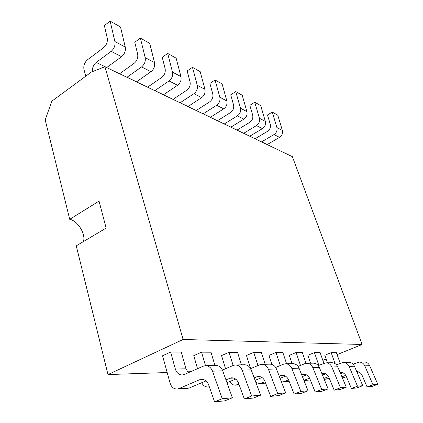 <?xml version="1.0" encoding="UTF-8"?>
<svg xmlns="http://www.w3.org/2000/svg" width="423" height="423" viewBox="0 0 423 423"><rect width="100%" height="100%" fill="white"/><g stroke="black" fill="none" stroke-linecap="round" stroke-linejoin="round"><path stroke-width="0.63" d="M83.4 241.586C86.086 234.31 77.732 220.669 69.71 219.31L99.03 201.115L106.147 228.082L76.251 245.832L107.987 374.572L167.164 372.531M69.71 219.31L45.208 119.915L51.796 101.208L91.4 72.032L104.941 66.734L183.101 339.479L107.987 374.572M187.495 371.828L190.62 371.722M183.101 339.479L362.114 344.481L337.099 354.611M326.138 359.048L322.849 360.38M286.598 363.775L282.844 352.47L275.965 352.444L268.943 355.431L271.867 364.436M306.046 363.362L302.35 352.544L296.105 352.518L289.306 355.368L292.076 363.648M323.87 363.299L320.132 352.608L314.426 352.586L307.849 355.304L310.567 363.214M340.214 363.325L336.401 352.671L331.177 352.65L324.801 355.251L327.465 362.823M265.168 364.277L261.34 352.391L253.737 352.364L246.472 355.505L250.585 368.586M241.417 364.832L237.52 352.306L229.07 352.274L221.552 355.584L225.533 368.734M214.942 365.451L210.992 352.206L201.538 352.169L193.76 355.674L197.525 368.692M185.998 368.777L181.261 352.095L170.622 352.058L162.564 355.775L170.062 383.069C171.363 387.034 173.721 389.028 177.131 389.044L178.95 388.589L199.439 379.796L201.459 379.315C204.774 379.325 207.185 381.192 208.682 384.914L214.583 401.85L224.835 400.845L232.386 397.794L222.239 398.736L212.505 371.188C211.056 367.587 208.713 365.752 205.478 365.673L203.23 366.191L184.328 374.482L182.281 374.974C178.945 374.889 176.64 372.927 175.371 369.083L185.998 368.777L188.298 372.742M104.941 66.734L292.393 156.684L362.114 344.481M281.491 382.038L283.949 381.673L288.544 379.833M275.965 352.444L280.275 365.541M298.078 366.434L304.724 363.722L306.67 363.309C309.477 363.362 311.54 364.822 312.856 367.682L321.718 389.498L315.172 392.015L321.665 391.381L328.137 388.901L321.718 389.498M301.594 374.604L303.418 374.181C306.3 374.175 308.415 375.65 309.779 378.606L315.172 392.015M223.709 108.854L216.645 105.242C219.368 103.17 220.436 100.505 219.838 97.253L215.064 80L222.107 83.944L226.865 100.981C227.463 104.195 226.411 106.818 223.709 108.854L210.337 117.308M216.645 105.242L203.214 113.819L210.4 117.266M215.064 80L209.893 83.41L212.774 93.943C213.356 97.168 212.304 99.817 209.612 101.88L196.198 110.525M289.232 381.588L282.363 382.043M306.59 374.915L302.387 376.592M306.67 363.309L313.226 363.156C316.002 363.209 318.043 364.642 319.349 367.455L328.137 388.901M303.894 380.377L309.567 378.13M296.105 352.518L300.483 365.456M318.239 365.567L325.853 362.86C328.571 362.913 330.564 364.298 331.849 367.016L340.483 387.754L334.17 390.154L340.05 389.583L346.289 387.214L340.483 387.754M321.766 373.356L322.749 373.208C325.536 373.202 327.587 374.604 328.909 377.411L334.17 390.154M243.875 119.159L237.398 115.849C240.047 113.882 241.073 111.339 240.481 108.209L235.743 91.595L242.205 95.217L246.921 111.624C247.518 114.718 246.503 117.229 243.875 119.159L230.858 127.159M237.398 115.849L224.327 123.95L230.921 127.117M235.743 91.595L230.709 94.815L233.57 104.962C234.152 108.066 233.136 110.593 230.519 112.55L217.459 120.724M310.292 379.891L303.989 380.605M325.673 373.826L322.474 375.085M325.853 362.86L331.796 362.717C334.482 362.77 336.459 364.134 337.728 366.81L346.289 387.214M314.426 352.586L318.736 364.996L319.725 364.97M318.857 365.319L318.736 364.996M336.475 364.811L343.27 362.453C345.898 362.5 347.833 363.822 349.081 366.413L357.488 386.178L351.391 388.473L356.742 387.949L362.765 385.686L357.488 386.178M340.05 372.34L340.298 372.325C342.995 372.314 344.983 373.652 346.273 376.327L351.391 388.473M323.865 378.479L328.544 376.644M262.419 128.629L256.454 125.583C259.035 123.717 260.023 121.279 259.431 118.266L254.746 102.255L260.695 105.591L265.364 121.412C265.956 124.388 264.972 126.794 262.419 128.629L249.739 136.217M256.454 125.583L243.727 133.266L249.803 136.18M254.746 102.255L249.84 105.306L252.674 115.082C253.261 118.075 252.277 120.497 249.729 122.353L237.007 130.104M329.242 378.215L326.307 379.119L324.187 379.262M343 372.848L340.647 373.763M343.27 362.453L348.684 362.326C351.28 362.374 353.194 363.674 354.432 366.228L362.765 385.686M331.177 352.65L335.074 363.627M353.052 364.15L359.153 362.083C361.691 362.13 363.569 363.389 364.785 365.863L372.97 384.74L367.085 386.939L371.97 386.458L377.792 384.29L372.97 384.74M356.695 371.505C359.138 371.658 360.941 372.938 362.099 375.338L367.085 386.939M341.927 376.819L345.76 375.338M279.524 137.364L274.014 134.551C276.52 132.78 277.483 130.437 276.891 127.535L272.264 112.079L277.758 115.162L282.368 130.437C282.955 133.308 282.009 135.619 279.524 137.364L267.177 144.587M274.014 134.551L261.62 141.853L267.236 144.55M272.264 112.079L267.484 114.977L270.292 124.415C270.868 127.297 269.916 129.623 267.436 131.394L255.043 138.76M346.448 376.74L342.44 378.046M358.799 371.965L357.16 372.6M359.153 362.083L364.103 361.966C366.614 362.014 368.47 363.257 369.676 365.694L377.792 384.29M255.587 381.689L257.417 382.989L259.849 383.534L265.126 381.795M253.737 352.364L257.94 365.562M275.669 367.45L283.415 364.24L285.43 363.806C288.338 363.865 290.469 365.403 291.822 368.417L300.912 391.428L294.112 394.072L301.324 393.369L308.039 390.767L300.912 391.428M279.191 376.084L282.014 375.259C284.996 375.254 287.185 376.814 288.581 379.928L294.112 394.072M201.692 97.607L193.956 93.657C196.764 91.458 197.869 88.666 197.271 85.277L192.476 67.326L200.174 71.646L204.965 89.359C205.562 92.7 204.468 95.45 201.692 97.607L187.949 106.564M193.956 93.657L180.161 102.752L188.018 106.522M192.476 67.326L187.156 70.948L190.054 81.903C190.63 85.266 189.541 88.037 186.77 90.221L173.002 99.394M285.472 376.137L280.058 378.326M285.43 363.806L292.705 363.632C295.577 363.695 297.681 365.202 299.024 368.163L308.039 390.767M229.636 381.604C231.106 384.047 233.089 385.231 235.59 385.152L238.9 384.084M229.07 352.274L233.121 365.477M250.617 368.645L259.706 364.816L261.795 364.356C264.803 364.425 267.003 366.048 268.394 369.231L277.71 393.586L270.641 396.367L278.699 395.579L285.673 392.845L277.71 393.586M254.133 377.792L258.199 376.459C261.287 376.459 263.545 378.109 264.978 381.403L270.641 396.367M177.554 85.277L169.052 80.93C171.939 78.604 173.086 75.664 172.499 72.127L167.693 53.425L176.148 58.173L180.954 76.616C181.546 80.106 180.41 82.993 177.554 85.277L163.437 94.805M169.052 80.93L154.876 90.612L163.505 94.757M167.693 53.425L162.231 57.285L165.129 68.695C165.7 72.201 164.563 75.114 161.718 77.435L147.574 87.191M261.974 377.517L255.085 380.34M261.795 364.356L269.9 364.166C272.877 364.229 275.056 365.826 276.43 368.951L285.673 392.845M201.702 382.725C203.177 385.628 205.298 387.045 208.079 386.982L209.316 386.744M201.538 352.169L205.504 365.673M222.408 370.072L233.152 365.467L235.32 364.975C238.445 365.049 240.713 366.773 242.136 370.151L251.669 396.002L244.32 398.942L253.372 398.059L260.626 395.172L251.669 396.002M225.93 379.791L231.529 377.802C234.728 377.802 237.06 379.558 238.524 383.053L244.32 398.942M150.979 71.699L141.589 66.903C144.56 64.418 145.755 61.324 145.174 57.623L140.383 38.112L149.716 43.347L154.517 62.583C155.098 66.231 153.919 69.266 150.979 71.699L136.476 81.866M141.589 66.903L127.027 77.245L136.544 81.813M140.383 38.112L134.773 42.237L137.655 54.139C138.221 57.803 137.036 60.875 134.112 63.344L119.593 73.766M235.659 379.087L226.977 382.715M235.32 364.975L244.42 364.763C247.503 364.832 249.75 366.524 251.162 369.834L260.626 395.172M170.622 352.058L175.371 369.083M222.239 398.736L214.583 401.85M121.575 56.682L111.154 51.352C114.205 48.693 115.453 45.425 114.887 41.549L110.144 21.15L120.497 26.956L125.261 47.053C125.832 50.871 124.6 54.081 121.575 56.682L106.681 67.569M111.154 51.352L96.201 62.451L106.755 67.516M92.457 71.614C92.151 67.902 93.398 64.846 96.201 62.451M85.784 76.166L84.003 69.679C83.305 65.782 84.478 62.477 87.519 59.759L103.54 47.741C106.548 45.097 107.78 41.856 107.236 38.017L104.381 25.581L110.144 21.15M205.996 380.901L189.583 387.891L187.786 388.335L177.131 389.044M205.478 365.673L215.762 365.435C218.955 365.509 221.277 367.307 222.715 370.828L232.386 397.794M289.131 381.335L283.949 381.673M301.668 374.572L305.306 374.387M319.349 367.455L312.856 367.682M226.865 100.981L219.838 97.253M310.149 379.949L303.947 380.356M321.845 373.541L324.578 373.403M337.728 366.81L331.849 367.016M246.921 111.624L240.481 108.209M327.777 378.786L324.092 379.029M340.161 372.605L342.07 372.504M354.432 366.228L349.081 366.413M265.364 121.412L259.431 118.266M343.894 377.723L342.35 377.824M356.8 371.754L358.017 371.69M369.676 365.694L364.785 365.863M336.174 364.499L337.348 364.467M282.368 130.437L276.891 127.535M265.538 382.884L261.848 383.127M280.206 375.672L283.97 375.476M299.024 368.163L291.822 368.417M204.965 89.359L197.271 85.277M239.101 384.629L237.287 384.745M256.322 376.888L260.224 376.692M276.43 368.951L268.394 369.231M180.954 76.616L172.499 72.127M229.583 378.257L233.623 378.051M251.162 369.834L242.136 370.151M154.517 62.583L145.174 57.623M189.583 387.891L178.95 388.589M199.439 379.796L203.632 379.584M222.715 370.828L212.505 371.188M125.261 47.053L114.887 41.549M265.644 383.153L260.203 383.518M239.207 384.914L235.59 385.152M209.369 386.897L208.079 386.982"/></g></svg>
